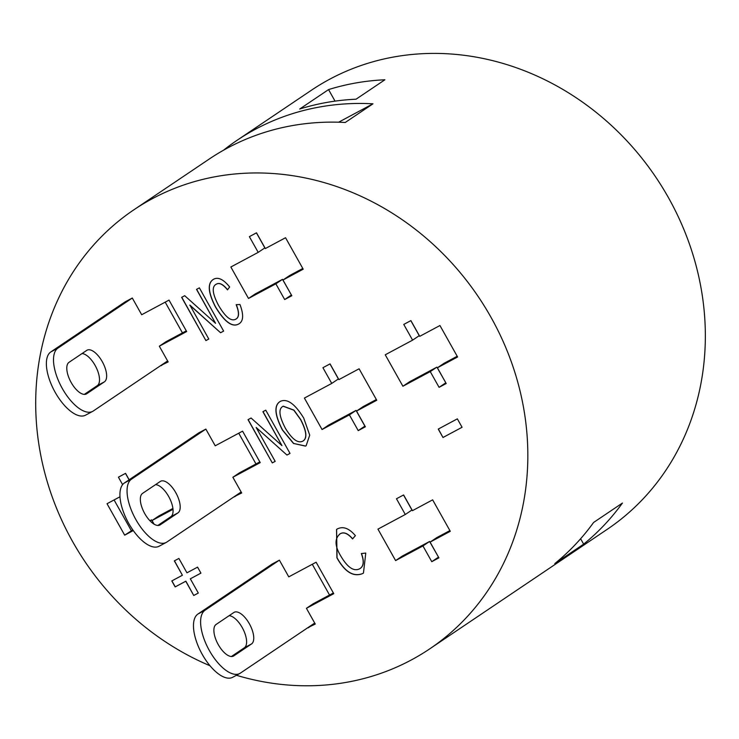 <?xml version="1.0" encoding="UTF-8"?>
<svg xmlns="http://www.w3.org/2000/svg" width="739" height="739" viewBox="0 0 739 739"><rect width="100%" height="100%" fill="white"/><g stroke="black" fill="none" stroke-linecap="round" stroke-linejoin="round"><path stroke-width="1.11" d="M312.283 564.273L329.539 595.024M197.932 614.035L272.266 563.968L279.397 560.153L288.773 576.863L316.126 562.222L333.769 593.676L306.426 608.317L314.703 623.06L240.369 673.118A36.1 15.981 -118.2 0 1 239.759 673.497A36.1 15.981 -118.2 0 1 209.017 649.923A36.1 15.981 -118.2 0 1 205.072 610.211L197.932 614.035A36.1 15.981 61.8 0 0 201.886 653.738A36.1 15.981 61.8 0 0 232.619 677.312L239.759 673.497M279.397 560.153L205.072 610.211M306.426 608.317L313.087 603.828L333.381 592.974M229.118 615.689A18.05 7.99 -118.2 0 1 243.473 629.979A18.05 7.99 -118.2 0 1 244.378 647.761L251.519 643.946A18.05 7.99 61.8 0 0 249.542 624.086A18.05 7.99 61.8 0 0 234.171 612.308A18.05 7.99 61.8 0 0 233.866 612.492L216.111 624.446A18.05 7.99 61.8 0 0 218.088 644.297A18.05 7.99 61.8 0 0 233.459 656.084A18.05 7.99 61.8 0 0 233.764 655.899L233.136 656.241M251.519 643.946L233.764 655.899M231.381 656.518L244.378 647.761M314.703 623.06L315.257 624.039L307.969 627.596M308.117 627.864L314.86 623.337M238.743 433.211L255.99 463.963M124.392 482.973L198.717 432.906L205.848 429.091L215.225 445.802L242.577 431.16L260.23 462.614L232.877 477.255L241.154 491.998L166.829 542.056A36.1 15.981 -118.2 0 1 166.21 542.435A36.1 15.981 -118.2 0 1 135.468 518.861A36.1 15.981 -118.2 0 1 131.524 479.149L124.392 482.973A36.1 15.981 61.8 0 0 128.337 522.685A36.1 15.981 61.8 0 0 159.079 546.25L166.21 542.435M205.848 429.091L131.524 479.149M232.877 477.255L239.538 472.775L259.832 461.912M155.569 484.627A18.05 7.99 -118.2 0 1 169.924 498.917A18.05 7.99 -118.2 0 1 170.838 516.7L177.97 512.884A18.05 7.99 61.8 0 0 175.993 493.033A18.05 7.99 61.8 0 0 160.622 481.246A18.05 7.99 61.8 0 0 160.317 481.431L142.562 493.384A18.05 7.99 61.8 0 0 144.539 513.245A18.05 7.99 61.8 0 0 159.91 525.023A18.05 7.99 61.8 0 0 160.215 524.838L159.587 525.18M177.97 512.884L160.215 524.838M157.832 525.457L170.838 516.7M241.154 491.998L241.708 492.978L234.42 496.534M234.568 496.802L241.311 492.276M165.194 302.159L182.45 332.901M50.843 351.912L125.168 301.845L132.299 298.029L141.685 314.74L169.028 300.099L186.681 331.552L159.328 346.194L167.605 360.937L93.28 411.004A36.1 15.981 -118.2 0 1 92.661 411.374A36.1 15.981 -118.2 0 1 61.919 387.799A36.1 15.981 -118.2 0 1 57.975 348.087L50.843 351.912A36.1 15.981 61.8 0 0 54.788 391.624A36.1 15.981 61.8 0 0 85.53 415.189L92.661 411.374M132.299 298.029L57.975 348.087M159.328 346.194L165.989 341.714L186.283 330.85M82.02 353.565A18.05 7.99 -118.2 0 1 96.375 367.856A18.05 7.99 -118.2 0 1 97.289 385.638L104.421 381.823A18.05 7.99 61.8 0 0 102.444 361.971A18.05 7.99 61.8 0 0 87.082 350.184A18.05 7.99 61.8 0 0 86.768 350.369L69.023 362.322A18.05 7.99 61.8 0 0 70.99 382.183A18.05 7.99 61.8 0 0 86.361 393.961A18.05 7.99 61.8 0 0 86.666 393.776L86.038 394.118M104.421 381.823L86.666 393.776M84.283 394.404L97.289 385.638M167.605 360.937L168.159 361.925L160.871 365.472M161.028 365.74L167.762 361.214M338.601 122.221L372.983 103.811L345.242 122.489A264.719 237.108 -124 0 0 227.76 147.883A264.719 237.108 -124 0 0 209.322 158.987L133.888 209.793A264.719 237.108 -124 0 0 39.435 447.926A264.719 237.108 -124 0 0 210.005 665.756M223.557 150.193A264.719 237.108 56 0 1 237.062 140.308A264.719 237.108 56 0 1 255.491 129.205A264.719 237.108 56 0 1 372.983 103.811M236.415 675.28A264.719 237.108 -124 0 0 429.636 648.925L607.144 529.383A264.719 237.108 -124 0 0 662.44 187.457A264.719 237.108 -124 0 0 329.825 79.147A264.719 237.108 -124 0 0 311.387 90.25L237.062 140.308M429.636 648.925A264.719 237.108 -124 0 0 484.932 306.999A264.719 237.108 -124 0 0 152.317 198.699A264.719 237.108 -124 0 0 133.888 209.793M622.432 503.056A264.719 237.108 56 0 1 583.653 544.163L554.813 563.589A264.719 237.108 -124 0 0 593.583 522.482L622.432 503.056M328.559 89.585A264.719 237.108 56 0 1 384.899 79.775L356.059 99.202A264.719 237.108 -124 0 0 299.711 109.012L328.559 89.585L335.035 101.132M580.614 538.749L583.653 544.163M302.676 441.22C307.387 438.578 306.676 431.345 300.542 419.512L293.808 410.182L283.129 406.247C278.215 408.713 279.009 416.131 285.531 428.5C292.108 439.234 297.817 443.465 302.676 441.22L303.184 440.906M302.787 441.146C307.498 438.504 306.787 431.271 300.653 419.438L293.919 410.108L283.24 406.173L282.704 406.505M283.24 406.173L282.76 406.468M306.205 445.663L305.577 446.033L293.706 443.483L282.547 429.996C274.649 414.699 273.947 405.129 280.46 401.286M293.595 443.566L282.437 430.08C274.538 414.773 273.836 405.203 280.349 401.36C287.166 398.275 294.944 403.827 303.683 418.006L309.715 435.151L306.149 445.7L305.466 446.107L293.706 443.483M279.675 401.757L280.349 401.36M223.64 331.1L220.582 332.744L189.886 305.078L208.795 339.044L205.913 340.587L181.646 297.337L184.704 295.702L215.566 323.312L196.519 289.374L199.373 287.85L223.64 331.1M223.631 331.09L220.693 332.661M215.566 323.312L196.639 289.309M205.913 340.587L181.766 297.272M208.786 339.035L206.024 340.513M220.582 332.744L189.775 305.152M193.757 595.495L185.766 581.242L175.152 586.923L171.79 580.937L182.404 575.256L174.339 560.883L178.893 558.444L186.958 572.817L197.572 567.136L200.934 573.131L190.32 578.813L198.311 593.057L193.757 595.495L185.877 581.168L175.263 586.849L171.901 580.872M198.301 593.048L193.867 595.422M190.32 578.813L200.925 573.113M182.404 575.256L174.45 560.818M442.975 437.506L438.255 429.082L457.349 418.856L462.069 427.281L442.975 437.506L438.366 429.017M462.069 427.271L443.086 437.423M227.603 289.79C223.233 284.349 219.538 282.427 216.527 284.035L216.416 284.109C211.594 286.446 212.287 293.522 218.504 305.318C225.377 317.04 231.122 321.668 235.75 319.193C239.177 317.401 239.307 312.569 236.157 304.68L239.963 304.514C243.916 314.98 243.454 321.493 238.568 324.07C232.175 327.553 224.471 321.853 215.446 306.953C207.835 292.127 207.262 282.871 213.728 279.166C218.254 276.829 223.566 279.434 229.653 286.972L227.492 289.864C223.123 284.423 219.428 282.501 216.416 284.109L215.945 284.395M236.212 318.906L235.75 319.193M235.861 319.119C239.288 317.327 239.418 312.495 236.268 304.607M216.527 284.035L216 284.349M239.279 323.636L238.679 323.996C232.286 327.479 224.582 321.779 215.557 306.879C207.945 292.053 207.373 282.788 213.839 279.093M213.054 279.573L213.728 279.166M239.224 323.673L238.679 323.996M363.505 573.039L362.646 573.547C353.464 577.15 344.919 571.894 337.03 557.769L336.596 529.392M352.669 538.851C347.967 533.373 343.838 531.664 340.273 533.743L340.162 533.817C334.527 538.482 334.684 545.816 340.642 555.811C347.385 567.321 353.667 571.681 359.477 568.873C363.68 566.591 364.309 561.492 361.343 553.557L365.777 553.068L363.449 573.076L362.535 573.621C353.353 577.224 344.808 571.968 336.919 557.843L336.541 529.429L337.492 528.856C343.219 526.085 349.178 528.348 355.385 535.655L352.558 538.934C347.857 533.447 343.727 531.738 340.162 533.817L339.441 534.242M360.161 568.457L359.477 568.873M359.588 568.799C363.791 566.517 364.419 561.418 361.454 553.483M340.273 533.743L339.497 534.205M248.027 419.66L251.084 418.015L281.947 445.626L262.899 411.697L265.754 410.173L290.021 453.423L286.963 455.058L256.156 427.465L275.176 461.367L272.294 462.91L248.027 419.66M272.294 462.91L248.147 419.595M275.167 461.358L272.405 462.836M256.156 427.465L286.963 455.058M290.011 453.404L287.074 454.984M281.947 445.626L263.019 411.632M395.605 560.587L377.952 529.133L405.295 514.492L396.473 498.76L403.605 494.945L412.427 510.677L432.638 499.85L450.291 531.304L430.08 542.13L438.911 557.853L431.77 561.677L422.948 545.945L395.605 560.587L402.256 556.097L429.599 541.465L438.513 557.151M376.742 400.252L356.531 411.069L365.362 426.791L358.221 430.615L349.399 414.884L322.056 429.525L304.403 398.072L331.746 383.43L322.925 367.699L330.056 363.884L338.878 379.615L359.099 368.789L376.742 400.252M402.903 386.248L385.25 354.794L412.602 340.152L403.771 324.43L410.902 320.606L419.734 336.337L439.945 325.52L457.598 356.974L437.386 367.791L446.208 383.513L439.077 387.338L430.246 371.606L402.903 386.248L409.563 381.767L436.906 367.126L445.811 382.811M275.85 283.822L248.507 298.464L230.854 267.01L258.197 252.368L249.376 236.646L256.507 232.822L265.338 248.553L285.55 237.736L303.202 269.19L282.982 280.007L291.813 295.729L284.681 299.554L275.85 283.822L282.51 279.342L291.415 295.027M172.991 509.31L152.031 520.533L154.063 524.154M133.279 530.565L124.679 535.165L107.035 503.712L119.995 496.774M122.609 484.645L118.416 477.172L125.556 473.348L129.149 479.759M152.031 520.533L158.682 516.044L172.898 508.441M150.054 520.875L151.55 519.868L153.906 524.062M124.679 535.165L132.808 529.9M149.925 520.736L151.55 519.868M114.083 499.943L131.339 530.685M125.473 473.394L129.076 479.814M248.507 298.464L255.158 293.983L282.51 279.342M258.197 252.368L264.858 247.888L256.424 232.868M282.982 280.007L289.642 275.527L302.805 268.479M284.681 299.554L291.332 295.064M430.246 371.606L436.906 367.126M439.077 387.338L445.728 382.848M437.386 367.791L444.037 363.311L457.201 356.263M410.829 320.652L419.253 335.672L412.602 340.152M356.531 411.069L363.191 406.579L376.345 399.54M358.221 430.615L364.964 426.089M349.399 414.884L356.059 410.404L364.881 426.126M322.056 429.525L328.707 425.036L356.059 410.404M331.746 383.43L338.407 378.95L329.973 363.93M422.948 545.945L429.599 541.465M431.77 561.677L438.43 557.188M430.08 542.13L436.74 537.641L449.894 530.602M403.522 494.991L411.956 510.012L405.295 514.492"/></g></svg>
